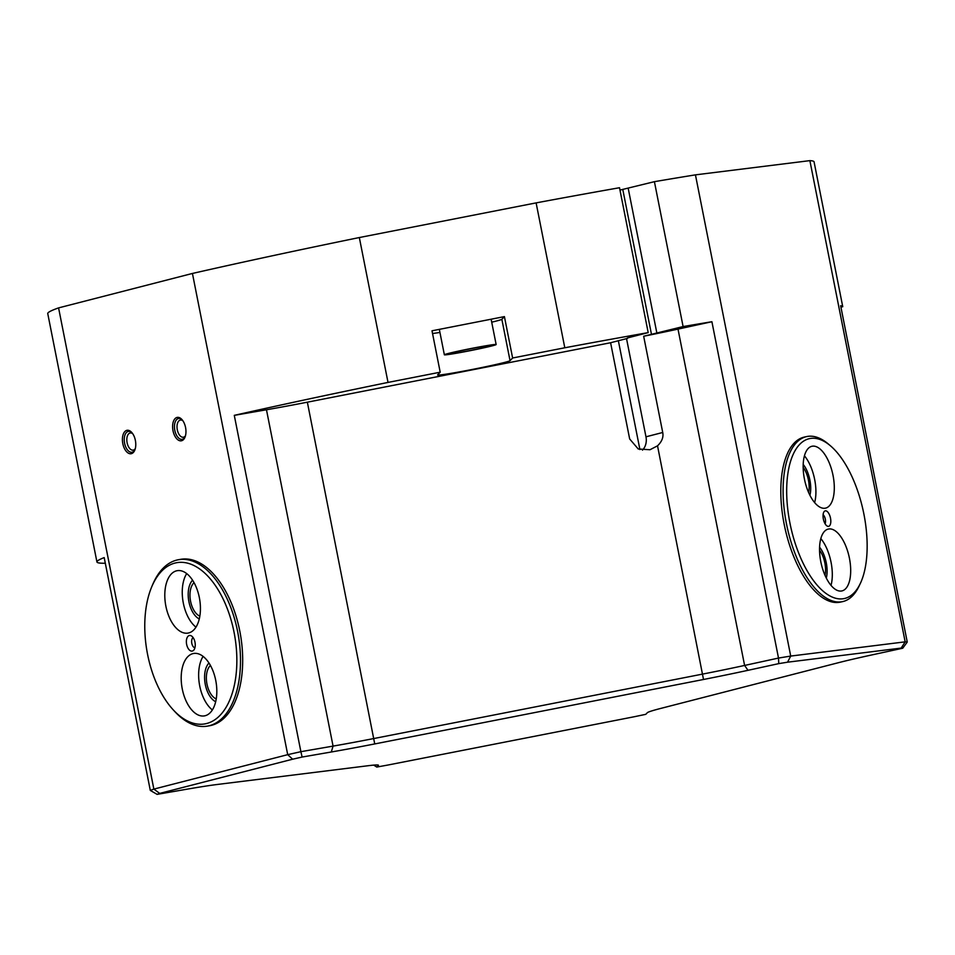 <?xml version="1.0" encoding="UTF-8"?>
<svg xmlns="http://www.w3.org/2000/svg" width="955" height="955" viewBox="0 0 955 955"><rect width="100%" height="100%" fill="white"/><g stroke="black" fill="none" stroke-linecap="round" stroke-linejoin="round"><path stroke-width="1.43" d="M105.313 563.235A390.595 14.313 -11.2 0 1 96.933 561.958A390.595 14.313 -11.2 0 1 104.191 557.589L150.305 790.43A390.595 14.313 -11.2 0 1 153.862 789.105L287.706 754.665A390.595 14.313 -11.2 0 1 300.885 751.681L234.285 415.353A390.595 14.313 -11.2 0 1 388.017 382.418L359.331 237.544A390.595 14.313 -11.2 0 0 192.433 273.452L287.706 754.665L292.636 759.201A385.319 14.122 -11.2 0 1 302.114 757.052L331.301 751.991A89.734 3.283 -11.2 0 0 374.742 743.933L703.513 679.483A89.734 3.283 -11.2 0 0 748.004 670.315L778.767 663.63L778.504 658.067L744.602 665.444L678.002 329.105A84.458 3.092 168.8 0 1 643.67 336.244L683.1 326.562A390.595 14.313 -11.2 0 1 711.905 321.728L778.504 658.067A390.595 14.313 -11.2 0 1 790.716 656.073L695.443 174.861L809.876 160.631L905.161 641.844L901.186 648.075A385.319 14.122 -11.2 0 1 902.738 648.218L871.987 654.903A89.734 3.283 -11.2 0 0 838.347 662.722L661.111 708.324A89.734 3.283 -11.2 0 0 647.347 712.705L645.783 714.328A385.319 14.122 -11.2 0 1 634.383 716.716L387.826 765.051A385.319 14.122 -11.2 0 1 376.795 767.056L378.359 765.433L377.679 764.967M150.305 790.43L157.109 794.369L186.297 789.308A89.734 3.283 -11.2 0 1 217.036 784.509L368.57 765.671A89.734 3.283 -11.2 0 1 378.371 765.134A89.734 3.283 -11.2 0 1 378.359 765.433M157.109 794.369A385.319 14.122 -11.2 0 1 159.712 793.402L292.636 759.201M778.767 663.63A385.319 14.122 -11.2 0 1 787.553 662.197L901.186 648.075M373.703 765.11L376.795 767.056M787.553 662.197L790.716 656.073L905.161 641.844A390.595 14.313 -11.2 0 1 907.25 642.058L902.738 648.218M907.25 642.058L840.651 305.731A390.595 14.313 -11.2 0 1 842.752 306.71L814.066 161.825A390.595 14.313 -11.2 0 0 809.876 160.631M648.194 332.615A390.595 14.313 -11.2 0 0 564.799 347.775L536.113 202.89A390.595 14.313 -11.2 0 1 619.509 187.729L648.194 332.615L627.375 337.963M683.1 326.562L654.414 181.677A390.595 14.313 -11.2 0 1 695.443 174.861M159.712 793.402L153.862 789.105L58.577 307.892A390.595 14.313 -11.2 0 0 47.75 313.586L96.933 561.958M55.796 354.245L55.963 355.057M619.974 190.081L654.414 181.677M359.331 237.544L536.113 202.89M192.433 273.452L58.577 307.892M185.556 427.482A11.878 6.458 80.2 0 1 184.96 437.283A11.878 6.458 80.2 0 1 178.609 440.267A11.878 6.458 80.2 0 1 173.01 430.717A11.878 6.458 80.2 0 1 174.669 419.066A11.878 6.458 80.2 0 1 181.88 419.484A11.878 6.458 80.2 0 1 185.556 427.482M122.813 443.633A11.878 6.458 -99.8 0 0 128.412 453.183A11.878 6.458 -99.8 0 0 134.774 450.199A11.878 6.458 -99.8 0 0 135.371 440.398A11.878 6.458 -99.8 0 0 131.683 432.388A11.878 6.458 -99.8 0 0 124.472 431.982A11.878 6.458 -99.8 0 0 122.813 443.633M178.561 559.702L180.746 559.32A84.458 45.971 80.2 0 1 239.789 631.052A84.458 45.971 80.2 0 1 209.599 725.74L207.414 726.122A84.458 45.971 -99.8 0 0 237.604 631.434A84.458 45.971 -99.8 0 0 178.561 559.702A84.458 45.971 -99.8 0 0 152.633 584.687L151.702 586.883A81.82 44.527 -99.8 0 0 147.583 654.414A81.82 44.527 -99.8 0 0 172.974 709.565A81.82 44.527 -99.8 0 0 222.622 712.382A81.82 44.527 -99.8 0 0 234.035 632.162A81.82 44.527 -99.8 0 0 195.5 566.339A81.82 44.527 -99.8 0 0 151.702 586.883M842.573 601.626L840.269 602.128A84.458 38.319 -102.3 0 1 784.186 524.343A84.458 38.319 -102.3 0 1 804.385 437.08L806.677 436.578A84.458 38.319 77.7 0 0 786.478 523.841A84.458 38.319 77.7 0 0 842.573 601.626A84.458 38.319 77.7 0 0 859.13 585.988L860.348 583.398A81.82 37.114 77.7 0 0 863.881 514.005A81.82 37.114 77.7 0 0 830.42 445.782A81.82 37.114 77.7 0 0 789.964 523.197A81.82 37.114 77.7 0 0 823.234 591.264A81.82 37.114 77.7 0 0 860.348 583.398M748.004 670.315L744.602 665.444A84.458 3.092 -11.2 0 1 702.713 674.075L373.942 738.513A84.458 3.092 -11.2 0 1 333.068 746.106L300.885 751.681L302.114 757.052M234.285 415.353L266.469 409.767A84.458 3.092 168.8 0 0 307.355 402.186L610.603 342.738L627.459 338.404M678.002 329.105L711.905 321.728M564.799 347.775L512.62 357.994L510.042 360.68A36.947 1.349 -11.2 0 1 473.155 369.287A36.947 1.349 -11.2 0 1 437.593 374.945A36.947 1.349 -11.2 0 1 437.629 374.873L440.195 372.199L388.017 382.418M628.223 188.41L656.909 333.295M651.453 334.238L622.767 189.365M626.54 338.643L645.974 436.805A14.516 12.164 75.6 0 1 642.428 450.151M643.67 336.244L662.722 432.484C663.665 437.115 661.934 441.568 657.529 445.83L649.997 449.733L638.25 448.993L629.667 438.978L610.603 342.738M618.363 340.744L639.922 449.59M512.62 357.994L504.419 316.606L432.006 330.8L440.195 372.199M504.419 316.606L501.853 319.28A36.947 1.349 -11.2 0 1 491.718 322.181M439.933 332.436A36.947 1.349 -11.2 0 1 432.531 333.486M185.473 435.755A8.714 4.739 80.2 0 1 183.396 437.223A8.714 4.739 80.2 0 1 177.308 429.834A8.714 4.739 -99.8 0 1 180.411 420.069A8.714 4.739 -99.8 0 1 182.882 420.749M132.685 433.666A8.714 4.739 80.2 0 0 130.226 432.985A8.714 4.739 80.2 0 0 127.111 442.75A8.714 4.739 -99.8 0 0 133.199 450.139A8.714 4.739 -99.8 0 0 135.288 448.659M840.925 307.068L842.752 306.71M496.146 344.54A26.394 0.967 168.8 0 1 496.111 344.588A26.394 0.967 -11.2 0 1 469.764 350.748A26.394 0.967 -11.2 0 1 444.362 354.783A26.394 0.967 -11.2 0 1 444.385 354.735A26.394 0.967 168.8 0 1 470.743 348.575A26.394 0.967 168.8 0 1 496.146 344.54L491.121 319.209M448.265 353.971A22.431 0.824 -11.2 0 1 471.245 348.623A22.431 0.824 -11.2 0 1 492.231 345.352A22.431 0.824 -11.2 0 1 469.263 350.7A22.431 0.824 -11.2 0 1 448.265 353.971M185.186 436.698A10.553 5.742 80.2 0 1 182.178 439.312A10.553 5.742 80.2 0 1 174.801 430.347A10.553 5.742 80.2 0 1 178.573 418.505A10.553 5.742 80.2 0 1 182.286 419.949M134.989 449.614A10.553 5.742 80.2 0 1 131.993 452.228A10.553 5.742 80.2 0 1 124.604 443.263A10.553 5.742 80.2 0 1 128.376 431.421A10.553 5.742 80.2 0 1 132.088 432.866M830.42 445.782L828.236 443.932A84.458 38.319 77.7 0 0 806.677 436.578M820.811 561.779A31.67 14.373 -102.3 0 1 828.391 529.046A31.67 14.373 -102.3 0 1 849.425 558.221A31.67 14.373 -102.3 0 1 841.844 590.942A31.67 14.373 -102.3 0 1 820.811 561.779M823.353 519.043A7.915 3.593 77.7 0 0 827.496 526.217A7.915 3.593 77.7 0 0 830.504 518.159A7.915 3.593 77.7 0 0 824.284 511.426A7.915 3.593 77.7 0 0 823.353 519.043M804.42 478.98A31.67 14.373 77.7 0 0 825.454 508.156A31.67 14.373 77.7 0 0 833.035 475.435A31.67 14.373 77.7 0 0 812.001 446.26A31.67 14.373 77.7 0 0 804.42 478.98M814.627 502.593A31.67 14.373 77.7 0 0 814.651 479.422A31.67 14.373 -102.3 0 0 804.444 455.822M803.167 467.437A17.942 8.141 -102.3 0 1 808.443 480.198A17.942 8.141 77.7 0 1 808.622 492.553M820.834 538.608A31.67 14.373 -102.3 0 1 831.041 562.22A31.67 14.373 77.7 0 1 831.017 585.391M825.025 575.34A17.942 8.141 77.7 0 0 824.845 562.984A17.942 8.141 -102.3 0 0 819.557 550.235M825.06 523.734A5.276 2.399 77.7 0 0 825.323 519.174A5.276 2.399 -102.3 0 0 823.091 514.709M803.203 464.428A21.117 9.574 -102.3 0 1 809.876 480.019A21.117 9.574 -102.3 0 1 809.912 495.287M819.593 547.215A21.117 9.574 -102.3 0 1 826.266 562.805A21.117 9.574 -102.3 0 1 826.302 578.073M172.974 709.565L174.586 711.32A84.458 45.971 -99.8 0 0 207.414 726.122M199.344 597.591A31.67 17.238 80.2 0 1 188.028 633.093A31.67 17.238 80.2 0 1 165.884 606.198A31.67 17.238 80.2 0 1 177.2 570.684A31.67 17.238 80.2 0 1 199.344 597.591M194.987 642.214A7.915 4.309 -99.8 0 0 191.143 635.779A7.915 4.309 -99.8 0 0 186.631 644.362A7.915 4.309 -99.8 0 0 193.65 650.248A7.915 4.309 -99.8 0 0 194.987 642.214M215.735 680.378A31.67 17.238 -99.8 0 0 193.59 653.483A31.67 17.238 -99.8 0 0 182.274 688.985A31.67 17.238 -99.8 0 0 204.418 715.892A31.67 17.238 -99.8 0 0 215.735 680.378M203.093 656.395A31.67 17.238 -99.8 0 0 199.726 685.965A31.67 17.238 80.2 0 0 212.368 709.935M216.248 698.929A17.942 9.765 80.2 0 1 206.972 684.09A17.942 9.765 -99.8 0 1 210.446 665.468M195.978 627.149A31.67 17.238 80.2 0 1 183.336 603.166A31.67 17.238 -99.8 0 1 186.691 573.609M194.044 582.681A17.942 9.765 -99.8 0 0 190.582 601.304A17.942 9.765 80.2 0 0 199.846 616.142M193.137 637.63A5.276 2.877 -99.8 0 0 191.8 643.348A5.276 2.877 80.2 0 0 194.904 647.824M215.675 701.734A21.117 11.496 80.2 0 1 205.301 684.52A21.117 11.496 80.2 0 1 208.966 663.009M199.285 618.947A21.117 11.496 80.2 0 1 188.911 601.734A21.117 11.496 80.2 0 1 192.576 580.222M703.513 679.483L657.529 445.83M374.742 743.933L307.355 402.186M331.301 751.991L333.068 746.106L266.469 409.767M662.722 432.484L645.974 436.805M510.042 360.68L501.853 319.28M444.362 354.783L439.324 329.368"/></g></svg>
